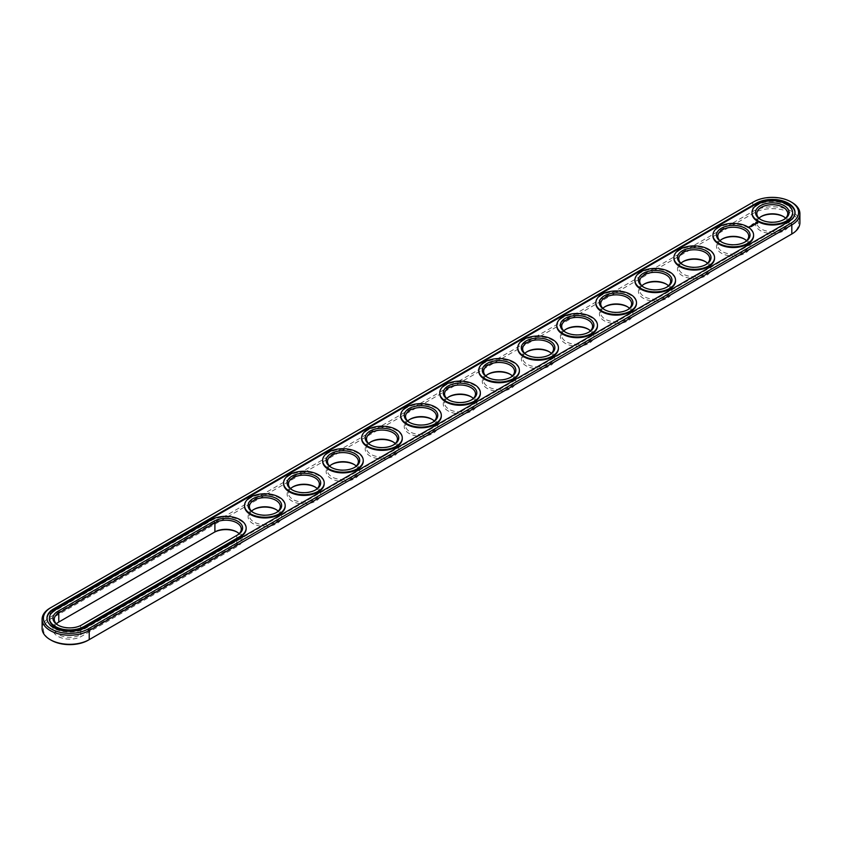 <?xml version="1.0" encoding="UTF-8"?>
<svg xmlns="http://www.w3.org/2000/svg" width="842" height="842" viewBox="0 0 842 842"><rect width="100%" height="100%" fill="white"/><g stroke="black" fill="none" stroke-linecap="round" stroke-linejoin="round"><path stroke-width="0.63" stroke-dasharray="4.21 3.16" d="M799.9 222.73A27.597 15.935 0 0 0 782.86 208.006A27.597 15.935 0 0 0 752.78 211.468L50.183 617.102A27.597 15.935 0 0 0 42.1 628.374M88.284 640.183L790.88 234.539A26.281 15.167 0 0 0 790.87 213.079A26.281 15.167 0 0 0 753.716 213.089L51.12 618.723A26.281 15.167 0 0 0 51.12 640.183M213.963 532.46L57.835 622.606A16.777 9.694 0 0 0 57.835 636.31A16.777 9.694 0 0 0 81.569 636.31L237.697 546.163A16.777 9.694 0 0 0 237.697 532.46A16.777 9.694 0 0 0 237.212 532.186M292.521 487.118A16.777 9.694 0 0 0 292.037 487.392A16.777 9.694 0 0 0 292.037 501.095A16.777 9.694 0 0 0 315.771 501.095A16.777 9.694 0 0 0 315.771 487.392A16.777 9.694 0 0 0 315.276 487.118M315.771 487.392L314.834 486.844L315.771 487.392M253.484 509.652A16.777 9.694 0 0 0 253 509.926A16.777 9.694 0 0 0 253 523.629A16.777 9.694 0 0 0 276.734 523.629A16.777 9.694 0 0 0 276.734 509.926A16.777 9.694 0 0 0 276.25 509.652M276.734 509.926L275.797 509.389L276.734 509.926M331.559 464.584A16.777 9.694 0 0 0 331.064 464.858A16.777 9.694 0 0 0 331.064 478.561A16.777 9.694 0 0 0 354.798 478.561A16.777 9.694 0 0 0 354.798 464.858A16.777 9.694 0 0 0 354.314 464.584M354.798 464.858L353.861 464.31L354.798 464.858M370.585 442.05A16.777 9.694 0 0 0 370.101 442.324A16.777 9.694 0 0 0 370.101 456.017A16.777 9.694 0 0 0 393.835 456.017A16.777 9.694 0 0 0 393.835 442.324A16.777 9.694 0 0 0 393.34 442.05M393.835 442.324L392.898 441.776L393.835 442.324M682.851 261.767A16.777 9.694 0 0 0 682.367 262.03A16.777 9.694 0 0 0 682.367 275.734A16.777 9.694 0 0 0 706.101 275.734A16.777 9.694 0 0 0 706.101 262.03A16.777 9.694 0 0 0 705.607 261.767M706.101 262.03L705.164 261.494L706.101 262.03M721.889 239.223A16.777 9.694 0 0 0 721.405 239.496A16.777 9.694 0 0 0 721.405 253.2A16.777 9.694 0 0 0 745.128 253.2A16.777 9.694 0 0 0 745.128 239.496A16.777 9.694 0 0 0 744.644 239.223M745.128 239.496L744.191 238.96L745.128 239.496M565.75 329.369A16.777 9.694 0 0 0 565.266 329.643A16.777 9.694 0 0 0 565.266 343.347A16.777 9.694 0 0 0 589 343.347A16.777 9.694 0 0 0 589 329.643A16.777 9.694 0 0 0 588.516 329.369M589 329.643L588.063 329.096L589 329.643M487.686 374.437A16.777 9.694 0 0 0 487.202 374.711A16.777 9.694 0 0 0 487.202 388.415A16.777 9.694 0 0 0 510.936 388.415A16.777 9.694 0 0 0 510.936 374.711A16.777 9.694 0 0 0 510.441 374.437M510.936 374.711L509.999 374.174L510.936 374.711M448.66 396.982A16.777 9.694 0 0 0 448.165 397.245A16.777 9.694 0 0 0 448.165 410.949A16.777 9.694 0 0 0 471.899 410.949A16.777 9.694 0 0 0 471.899 397.245A16.777 9.694 0 0 0 471.415 396.982M471.899 397.245L470.962 396.708L471.899 397.245M409.622 419.516A16.777 9.694 0 0 0 409.138 419.779A16.777 9.694 0 0 0 409.138 433.483A16.777 9.694 0 0 0 432.862 433.483A16.777 9.694 0 0 0 432.862 419.779A16.777 9.694 0 0 0 432.378 419.516M432.862 419.779L431.925 419.242L432.862 419.779M526.724 351.903A16.777 9.694 0 0 0 526.229 352.177A16.777 9.694 0 0 0 526.229 365.881A16.777 9.694 0 0 0 549.963 365.881A16.777 9.694 0 0 0 549.963 352.177A16.777 9.694 0 0 0 549.479 351.903M549.963 352.177L549.026 351.64L549.963 352.177M760.926 216.689A16.777 9.694 0 0 0 760.431 216.962A16.777 9.694 0 0 0 760.431 230.666A16.777 9.694 0 0 0 784.165 230.666A16.777 9.694 0 0 0 784.165 216.962A16.777 9.694 0 0 0 783.681 216.689M784.165 216.962L783.228 216.426L784.165 216.962M643.825 284.301A16.777 9.694 0 0 0 643.33 284.564A16.777 9.694 0 0 0 643.33 298.268A16.777 9.694 0 0 0 667.064 298.268A16.777 9.694 0 0 0 667.064 284.564A16.777 9.694 0 0 0 666.58 284.301M667.064 284.564L666.127 284.028L667.064 284.564M604.788 306.835A16.777 9.694 0 0 0 604.303 307.109A16.777 9.694 0 0 0 604.303 320.802A16.777 9.694 0 0 0 628.037 320.802A16.777 9.694 0 0 0 628.037 307.109A16.777 9.694 0 0 0 627.543 306.835M628.037 307.109L627.101 306.562L628.037 307.109M791.817 202.364A27.597 15.935 0 0 0 752.78 202.364L50.183 607.998L50.183 617.102L51.12 618.723M56.403 623.817A15.461 8.925 0 0 0 54.246 628.374A15.461 8.925 0 0 0 63.782 636.615A15.461 8.925 0 0 0 80.632 634.679L236.76 544.542A15.461 8.925 0 0 0 241.286 538.227A15.461 8.925 0 0 0 239.128 533.681M290.606 488.602A15.461 8.925 0 0 0 288.448 493.159A15.461 8.925 0 0 0 303.899 502.085A15.461 8.925 0 0 0 319.36 493.159A15.461 8.925 0 0 0 317.192 488.602M251.569 511.147A15.461 8.925 0 0 0 249.411 515.693A15.461 8.925 0 0 0 264.872 524.619A15.461 8.925 0 0 0 280.323 515.693A15.461 8.925 0 0 0 278.165 511.147M329.643 466.068A15.461 8.925 0 0 0 327.475 470.625A15.461 8.925 0 0 0 342.936 479.551A15.461 8.925 0 0 0 358.387 470.625A15.461 8.925 0 0 0 356.229 466.068M368.67 443.534A15.461 8.925 0 0 0 366.512 448.091A15.461 8.925 0 0 0 381.963 457.017A15.461 8.925 0 0 0 397.424 448.091A15.461 8.925 0 0 0 395.256 443.534M680.936 263.251A15.461 8.925 0 0 0 678.778 267.798A15.461 8.925 0 0 0 694.229 276.723A15.461 8.925 0 0 0 709.69 267.798A15.461 8.925 0 0 0 707.522 263.251M719.973 240.717A15.461 8.925 0 0 0 717.805 245.264A15.461 8.925 0 0 0 733.266 254.189A15.461 8.925 0 0 0 748.727 245.264A15.461 8.925 0 0 0 746.559 240.717M563.835 330.853A15.461 8.925 0 0 0 561.677 335.411A15.461 8.925 0 0 0 577.128 344.336A15.461 8.925 0 0 0 592.589 335.411A15.461 8.925 0 0 0 590.431 330.853M485.771 375.932A15.461 8.925 0 0 0 483.613 380.479A15.461 8.925 0 0 0 499.064 389.404A15.461 8.925 0 0 0 514.525 380.479A15.461 8.925 0 0 0 512.357 375.932M446.744 398.466A15.461 8.925 0 0 0 444.576 403.013A15.461 8.925 0 0 0 460.037 411.938A15.461 8.925 0 0 0 475.488 403.013A15.461 8.925 0 0 0 473.33 398.466M407.707 421A15.461 8.925 0 0 0 405.539 425.557A15.461 8.925 0 0 0 421 434.472A15.461 8.925 0 0 0 436.461 425.557A15.461 8.925 0 0 0 434.293 421M524.808 353.398A15.461 8.925 0 0 0 522.64 357.945A15.461 8.925 0 0 0 538.101 366.87A15.461 8.925 0 0 0 553.552 357.945A15.461 8.925 0 0 0 551.394 353.398M759.01 218.183A15.461 8.925 0 0 0 756.842 222.73A15.461 8.925 0 0 0 772.303 231.655A15.461 8.925 0 0 0 787.754 222.73A15.461 8.925 0 0 0 785.597 218.183M641.909 285.785A15.461 8.925 0 0 0 639.741 290.343A15.461 8.925 0 0 0 655.202 299.257A15.461 8.925 0 0 0 670.653 290.343A15.461 8.925 0 0 0 668.495 285.785M602.872 308.319A15.461 8.925 0 0 0 600.714 312.877A15.461 8.925 0 0 0 616.165 321.802A15.461 8.925 0 0 0 631.626 312.877A15.461 8.925 0 0 0 629.458 308.319M58.319 625.311A15.461 8.925 0 0 0 58.772 625.574A15.461 8.925 0 0 0 80.632 625.574L236.76 535.438A15.461 8.925 0 0 0 236.781 535.428M292.521 490.097A15.461 8.925 0 0 0 292.974 490.36A15.461 8.925 0 0 0 314.834 490.36A15.461 8.925 0 0 0 315.276 490.097M253.484 512.631A15.461 8.925 0 0 0 253.937 512.904A15.461 8.925 0 0 0 275.797 512.904A15.461 8.925 0 0 0 276.25 512.631M331.559 467.563A15.461 8.925 0 0 0 332.001 467.826A15.461 8.925 0 0 0 353.861 467.826A15.461 8.925 0 0 0 354.314 467.563M370.585 445.018A15.461 8.925 0 0 0 371.038 445.292A15.461 8.925 0 0 0 392.898 445.292A15.461 8.925 0 0 0 393.34 445.018M682.851 264.735A15.461 8.925 0 0 0 683.304 265.009A15.461 8.925 0 0 0 705.164 265.009A15.461 8.925 0 0 0 705.607 264.735M721.889 242.201A15.461 8.925 0 0 0 722.341 242.475A15.461 8.925 0 0 0 744.191 242.475A15.461 8.925 0 0 0 744.644 242.201M565.75 332.348A15.461 8.925 0 0 0 566.203 332.611A15.461 8.925 0 0 0 588.063 332.611A15.461 8.925 0 0 0 588.516 332.348M487.686 377.416A15.461 8.925 0 0 0 488.139 377.69A15.461 8.925 0 0 0 509.999 377.69A15.461 8.925 0 0 0 510.441 377.416M448.66 399.95A15.461 8.925 0 0 0 449.102 400.224A15.461 8.925 0 0 0 470.962 400.224A15.461 8.925 0 0 0 471.415 399.95M409.622 422.484A15.461 8.925 0 0 0 410.075 422.758A15.461 8.925 0 0 0 431.925 422.758A15.461 8.925 0 0 0 432.378 422.484M526.724 354.882A15.461 8.925 0 0 0 527.166 355.156A15.461 8.925 0 0 0 549.026 355.156A15.461 8.925 0 0 0 549.479 354.882M760.926 219.667A15.461 8.925 0 0 0 761.368 219.941A15.461 8.925 0 0 0 783.228 219.941A15.461 8.925 0 0 0 783.681 219.667M643.825 287.269A15.461 8.925 0 0 0 644.267 287.543A15.461 8.925 0 0 0 666.127 287.543A15.461 8.925 0 0 0 666.58 287.269M604.788 309.814A15.461 8.925 0 0 0 605.24 310.077A15.461 8.925 0 0 0 627.101 310.077A15.461 8.925 0 0 0 627.543 309.814M752.78 202.364L753.716 201.817L752.78 202.364L752.78 211.468L753.716 213.089M46.963 618.544A22.745 13.135 0 0 0 46.963 618.912A22.745 13.135 0 0 0 60.992 631.037A22.745 13.135 0 0 0 85.779 628.195L788.386 222.551A22.745 13.135 0 0 0 795.037 213.268A22.745 13.135 0 0 0 795.037 212.91M236.76 535.438L237.697 534.891L236.76 535.438L236.76 544.542L237.697 546.163M80.632 625.574L81.569 625.038L80.632 625.574L80.632 634.679L81.569 636.31M246.138 528.408A20.313 11.725 0 0 0 233.318 517.862A20.313 11.725 0 0 0 211.468 520.472L55.34 610.618A20.313 11.725 0 0 0 49.394 618.544M751.99 212.91A20.313 11.725 180 0 1 764.81 202.364A20.313 11.725 180 0 1 786.66 204.974A20.313 11.725 180 0 1 792.606 212.91M712.963 235.444A20.313 11.725 180 0 1 725.783 224.898A20.313 11.725 180 0 1 747.633 227.508A20.313 11.725 180 0 1 753.569 235.444M673.926 257.978A20.313 11.725 180 0 1 686.746 247.432A20.313 11.725 180 0 1 708.596 250.042A20.313 11.725 180 0 1 714.542 257.978M634.9 280.512A20.313 11.725 180 0 1 647.719 269.966A20.313 11.725 180 0 1 669.569 272.576A20.313 11.725 180 0 1 675.505 280.512M595.862 303.046A20.313 11.725 180 0 1 608.682 292.511A20.313 11.725 180 0 1 630.532 295.121A20.313 11.725 180 0 1 636.468 303.046M556.825 325.58A20.313 11.725 180 0 1 569.645 315.045A20.313 11.725 180 0 1 591.494 317.655A20.313 11.725 180 0 1 597.441 325.58M517.798 348.125A20.313 11.725 180 0 1 530.618 337.579A20.313 11.725 180 0 1 552.468 340.189A20.313 11.725 180 0 1 558.404 348.125M478.761 370.659A20.313 11.725 180 0 1 491.581 360.113A20.313 11.725 180 0 1 513.431 362.723A20.313 11.725 180 0 1 519.367 370.659M439.724 393.193A20.313 11.725 180 0 1 452.554 382.647A20.313 11.725 180 0 1 474.393 385.257A20.313 11.725 180 0 1 480.34 393.193M400.697 415.727A20.313 11.725 180 0 1 413.517 405.181A20.313 11.725 180 0 1 435.367 407.791A20.313 11.725 180 0 1 441.303 415.727M361.66 438.261A20.313 11.725 180 0 1 374.48 427.715A20.313 11.725 180 0 1 396.329 430.325A20.313 11.725 180 0 1 402.276 438.261M322.633 460.795A20.313 11.725 180 0 1 335.453 450.26A20.313 11.725 180 0 1 357.303 452.87A20.313 11.725 180 0 1 363.239 460.795M283.596 483.329A20.313 11.725 180 0 1 296.416 472.794A20.313 11.725 180 0 1 318.265 475.404A20.313 11.725 180 0 1 324.202 483.329M244.559 505.874A20.313 11.725 180 0 1 257.378 495.328A20.313 11.725 180 0 1 279.228 497.938A20.313 11.725 180 0 1 285.175 505.874M753.422 223.667L752.822 223.972L753.443 224.067M753.601 223.372L753.611 223.94M752.464 224.046L752.495 224.614M751.843 224.393L751.969 224.93M752.274 224.298L752.864 224.404L752.264 224.719M749.717 226.698L750.254 226.761M749.348 227.256L748.738 227.224M755.769 223.888L754.821 223.761M754.916 223.951L755.642 223.93M753.958 224.698L753.148 224.772L754.011 225.214M753.674 225.203L752.874 225.267M753.674 225.382L752.874 225.182M752.211 225.14L752.969 225.761M752.895 225.54L752.306 225.267M752.716 225.035L752.895 225.603M752.053 226.287L751.201 225.845L752.053 226.34M756.211 223.141L757.284 223.141M85.779 627.469L85.779 628.195M788.386 221.825L788.386 222.551M55.34 610.618L55.34 609.892M211.468 520.472L211.468 519.756M236.76 531.923L237.697 532.46M292.974 486.844L292.037 487.392M253.937 509.389L253 509.926M332.001 464.31L331.064 464.858M371.038 441.776L370.101 442.324M683.304 261.494L682.367 262.03M722.341 238.96L721.405 239.496M566.203 329.096L565.266 329.643M488.139 374.174L487.202 374.711M449.102 396.708L448.165 397.245M410.075 419.242L409.138 419.779M527.166 351.64L526.229 352.177M761.368 216.426L760.431 216.962M644.267 284.028L643.33 284.564M605.24 306.562L604.303 307.109M241.286 538.227L241.286 529.123M54.246 628.374L54.246 619.27M319.36 493.159L319.36 484.055M288.448 493.159L288.448 484.055M280.323 515.693L280.323 506.589M249.411 515.693L249.411 506.589M358.387 470.625L358.387 461.521M327.475 470.625L327.475 461.521M397.424 448.091L397.424 438.987M366.512 448.091L366.512 438.987M709.69 267.798L709.69 258.694M678.778 267.798L678.778 258.694M748.727 245.264L748.727 236.16M717.805 245.264L717.805 236.16M592.589 335.411L592.589 326.307M561.677 335.411L561.677 326.307M514.525 380.479L514.525 371.375M483.613 380.479L483.613 371.375M475.488 403.013L475.488 393.909M444.576 403.013L444.576 393.909M436.461 425.557L436.461 416.443M405.539 425.557L405.539 416.443M553.552 357.945L553.552 348.841M522.64 357.945L522.64 348.841M787.754 222.73L787.754 213.626M756.842 222.73L756.842 213.626M670.653 290.343L670.653 281.239M639.741 290.343L639.741 281.239M631.626 312.877L631.626 303.773M600.714 312.877L600.714 303.773M46.963 618.912L46.963 618.186M795.037 213.268L795.037 212.542M58.772 625.574L57.835 625.038M314.834 490.36L315.771 489.823M292.974 490.36L292.037 489.823M275.797 512.904L276.734 512.357M253.937 512.904L253 512.357M353.861 467.826L354.798 467.289M332.001 467.826L331.064 467.289M392.898 445.292L393.835 444.755M371.038 445.292L370.101 444.755M705.164 265.009L706.101 264.472M683.304 265.009L682.367 264.472M744.191 242.475L745.128 241.928M722.341 242.475L721.405 241.928M588.063 332.611L589 332.074M566.203 332.611L565.266 332.074M509.999 377.69L510.936 377.142M488.139 377.69L487.202 377.142M470.962 400.224L471.899 399.676M449.102 400.224L448.165 399.676M431.925 422.758L432.862 422.221M410.075 422.758L409.138 422.221M549.026 355.156L549.963 354.608M527.166 355.156L526.229 354.608M783.228 219.941L784.165 219.394M761.368 219.941L760.431 219.394M666.127 287.543L667.064 287.006M644.267 287.543L643.33 287.006M627.101 310.077L628.037 309.54M605.24 310.077L604.303 309.54"/><path stroke-width="1.26" d="M50.183 607.998L51.12 607.461L50.183 607.998A27.597 15.935 0 0 0 42.1 619.27L42.1 628.374A27.597 15.935 0 0 0 50.183 639.636A27.597 15.935 0 0 0 89.22 639.636L88.284 640.183A26.281 15.167 0 0 1 51.12 640.183L50.183 639.636M42.1 619.27A27.597 15.935 0 0 0 59.14 633.994A27.597 15.935 0 0 0 89.22 630.532L791.817 224.898A27.597 15.935 0 0 0 799.9 213.626A27.597 15.935 0 0 0 791.817 202.364L790.88 201.817A26.281 15.167 0 0 0 753.716 201.817L51.12 607.461A26.281 15.167 0 0 0 51.12 628.911A26.281 15.167 0 0 0 88.284 628.911L790.88 223.277A26.281 15.167 0 0 0 790.88 201.817M790.88 234.539L790.88 234.539A26.281 15.167 0 0 0 790.901 234.529L791.817 234.002A27.597 15.935 0 0 0 799.9 222.73L799.9 213.626M237.212 532.186A16.777 9.694 0 0 0 213.963 532.46L58.772 622.059A15.461 8.925 0 0 0 56.403 623.817M315.276 487.118A16.777 9.694 0 0 0 292.521 487.118M276.25 509.652A16.777 9.694 0 0 0 253.484 509.652M354.314 464.584A16.777 9.694 0 0 0 331.559 464.584M393.34 442.05A16.777 9.694 0 0 0 370.585 442.05M705.607 261.767A16.777 9.694 0 0 0 682.851 261.767M744.644 239.223A16.777 9.694 0 0 0 721.889 239.223M588.516 329.369A16.777 9.694 0 0 0 565.75 329.369M510.441 374.437A16.777 9.694 0 0 0 487.686 374.437M471.415 396.982A16.777 9.694 0 0 0 448.66 396.982M432.378 419.516A16.777 9.694 0 0 0 409.622 419.516M549.479 351.903A16.777 9.694 0 0 0 526.724 351.903M783.681 216.689A16.777 9.694 0 0 0 760.926 216.689M666.58 284.301A16.777 9.694 0 0 0 643.825 284.301M627.543 306.835A16.777 9.694 0 0 0 604.788 306.835M88.284 628.911L89.22 630.532L89.22 639.636L791.817 234.002L791.817 224.898L790.88 223.277M239.128 533.681A15.461 8.925 0 0 0 236.76 531.923A15.461 8.925 0 0 0 214.899 531.923L214.899 522.819L58.772 612.955A15.461 8.925 0 0 0 54.246 619.27A15.461 8.925 0 0 0 58.319 625.311M58.772 622.059L58.772 612.955L57.835 611.334A16.777 9.694 0 0 0 57.835 625.038A16.777 9.694 0 0 0 81.569 625.038L237.697 534.891A16.777 9.694 0 0 0 237.697 521.198A16.777 9.694 0 0 0 213.963 521.198L57.835 611.334M317.192 488.602A15.461 8.925 0 0 0 314.834 486.844L314.834 486.844A15.461 8.925 0 0 0 292.974 486.844A15.461 8.925 0 0 0 290.606 488.602M278.165 511.147A15.461 8.925 0 0 0 275.797 509.389L275.797 509.389A15.461 8.925 0 0 0 253.937 509.389A15.461 8.925 0 0 0 251.569 511.147M356.229 466.068A15.461 8.925 0 0 0 353.861 464.31L353.861 464.31A15.461 8.925 0 0 0 332.001 464.31A15.461 8.925 0 0 0 329.643 466.068M395.256 443.534A15.461 8.925 0 0 0 392.898 441.776L392.898 441.776A15.461 8.925 0 0 0 371.038 441.776A15.461 8.925 0 0 0 368.67 443.534M707.522 263.251A15.461 8.925 0 0 0 705.164 261.494L705.164 261.494A15.461 8.925 0 0 0 683.304 261.494A15.461 8.925 0 0 0 680.936 263.251M746.559 240.717A15.461 8.925 0 0 0 744.191 238.96L744.191 238.96A15.461 8.925 0 0 0 722.341 238.96A15.461 8.925 0 0 0 719.973 240.717M590.431 330.853A15.461 8.925 0 0 0 588.063 329.096L588.063 329.096A15.461 8.925 0 0 0 566.203 329.096A15.461 8.925 0 0 0 563.835 330.853M512.357 375.932A15.461 8.925 0 0 0 509.999 374.174L509.999 374.174A15.461 8.925 0 0 0 488.139 374.174A15.461 8.925 0 0 0 485.771 375.932M473.33 398.466A15.461 8.925 0 0 0 470.962 396.708L470.962 396.708A15.461 8.925 0 0 0 449.102 396.708A15.461 8.925 0 0 0 446.744 398.466M434.293 421A15.461 8.925 0 0 0 431.925 419.242L431.925 419.242A15.461 8.925 0 0 0 410.075 419.242A15.461 8.925 0 0 0 407.707 421M551.394 353.398A15.461 8.925 0 0 0 549.026 351.64L549.026 351.64A15.461 8.925 0 0 0 527.166 351.64A15.461 8.925 0 0 0 524.808 353.398M785.597 218.183A15.461 8.925 0 0 0 783.228 216.426L783.228 216.426A15.461 8.925 0 0 0 761.368 216.426A15.461 8.925 0 0 0 759.01 218.183M668.495 285.785A15.461 8.925 0 0 0 666.127 284.028L666.127 284.028A15.461 8.925 0 0 0 644.267 284.028A15.461 8.925 0 0 0 641.909 285.785M629.458 308.319A15.461 8.925 0 0 0 627.101 306.562L627.101 306.562A15.461 8.925 0 0 0 605.24 306.562A15.461 8.925 0 0 0 602.872 308.319M756.221 203.259L53.614 608.903A22.745 13.135 0 0 0 46.963 618.186A22.745 13.135 0 0 0 60.992 630.321A22.745 13.135 0 0 0 85.779 627.469L788.386 221.825A22.745 13.135 0 0 0 795.037 212.542A22.745 13.135 0 0 0 781.008 200.417A22.745 13.135 0 0 0 756.221 203.259L756.221 203.985A22.745 13.135 0 0 1 780.713 201.07A22.745 13.135 0 0 1 795.037 212.91M236.781 535.428A15.461 8.925 0 0 0 241.286 529.123A15.461 8.925 0 0 0 231.75 520.882A15.461 8.925 0 0 0 214.899 522.819L213.963 521.198M315.276 490.097A15.461 8.925 0 0 0 319.36 484.055A15.461 8.925 0 0 0 314.834 477.74A15.461 8.925 0 0 0 297.984 475.814A15.461 8.925 0 0 0 288.448 484.055A15.461 8.925 0 0 0 292.521 490.097M276.25 512.631A15.461 8.925 0 0 0 280.323 506.589A15.461 8.925 0 0 0 275.797 500.285A15.461 8.925 0 0 0 258.957 498.348A15.461 8.925 0 0 0 249.411 506.589A15.461 8.925 0 0 0 253.484 512.631M354.314 467.563A15.461 8.925 0 0 0 358.387 461.521A15.461 8.925 0 0 0 353.861 455.206A15.461 8.925 0 0 0 337.021 453.27A15.461 8.925 0 0 0 327.475 461.521A15.461 8.925 0 0 0 331.559 467.563M393.34 445.018A15.461 8.925 0 0 0 397.424 438.987A15.461 8.925 0 0 0 392.898 432.672A15.461 8.925 0 0 0 376.048 430.736A15.461 8.925 0 0 0 366.512 438.987A15.461 8.925 0 0 0 370.585 445.018M705.607 264.735A15.461 8.925 0 0 0 709.69 258.694A15.461 8.925 0 0 0 705.164 252.389A15.461 8.925 0 0 0 688.314 250.453A15.461 8.925 0 0 0 678.778 258.694A15.461 8.925 0 0 0 682.851 264.735M744.644 242.201A15.461 8.925 0 0 0 748.727 236.16A15.461 8.925 0 0 0 744.191 229.855A15.461 8.925 0 0 0 727.351 227.919A15.461 8.925 0 0 0 717.805 236.16A15.461 8.925 0 0 0 721.889 242.201M588.516 332.348A15.461 8.925 0 0 0 592.589 326.307A15.461 8.925 0 0 0 588.063 319.992A15.461 8.925 0 0 0 571.223 318.065A15.461 8.925 0 0 0 561.677 326.307A15.461 8.925 0 0 0 565.75 332.348M510.441 377.416A15.461 8.925 0 0 0 514.525 371.375A15.461 8.925 0 0 0 509.999 365.07A15.461 8.925 0 0 0 493.149 363.134A15.461 8.925 0 0 0 483.613 371.375A15.461 8.925 0 0 0 487.686 377.416M471.415 399.95A15.461 8.925 0 0 0 475.488 393.909A15.461 8.925 0 0 0 470.962 387.604A15.461 8.925 0 0 0 454.122 385.668A15.461 8.925 0 0 0 444.576 393.909A15.461 8.925 0 0 0 448.66 399.95M432.378 422.484A15.461 8.925 0 0 0 436.461 416.443A15.461 8.925 0 0 0 431.925 410.138A15.461 8.925 0 0 0 415.085 408.202A15.461 8.925 0 0 0 405.539 416.443A15.461 8.925 0 0 0 409.622 422.484M549.479 354.882A15.461 8.925 0 0 0 553.552 348.841A15.461 8.925 0 0 0 549.026 342.526A15.461 8.925 0 0 0 532.186 340.6A15.461 8.925 0 0 0 522.64 348.841A15.461 8.925 0 0 0 526.724 354.882M783.681 219.667A15.461 8.925 0 0 0 787.754 213.626A15.461 8.925 0 0 0 783.228 207.321A15.461 8.925 0 0 0 766.388 205.385A15.461 8.925 0 0 0 756.842 213.626A15.461 8.925 0 0 0 760.926 219.667M666.58 287.269A15.461 8.925 0 0 0 670.653 281.239A15.461 8.925 0 0 0 666.127 274.924A15.461 8.925 0 0 0 649.287 272.987A15.461 8.925 0 0 0 639.741 281.239A15.461 8.925 0 0 0 643.825 287.269M627.543 309.814A15.461 8.925 0 0 0 631.626 303.773A15.461 8.925 0 0 0 627.101 297.458A15.461 8.925 0 0 0 610.25 295.521A15.461 8.925 0 0 0 600.714 303.773A15.461 8.925 0 0 0 604.788 309.814M53.614 608.903L53.614 609.619A22.745 13.135 0 0 0 46.963 618.544M53.614 609.619L756.221 203.985M315.771 476.119A16.777 9.694 0 0 0 292.037 476.119A16.777 9.694 0 0 0 292.037 489.823A16.777 9.694 0 0 0 315.771 489.823A16.777 9.694 0 0 0 315.771 476.119M276.734 498.653A16.777 9.694 0 0 0 253 498.653A16.777 9.694 0 0 0 253 512.357A16.777 9.694 0 0 0 276.734 512.357A16.777 9.694 0 0 0 276.734 498.653M354.798 453.585A16.777 9.694 0 0 0 331.064 453.585A16.777 9.694 0 0 0 331.064 467.289A16.777 9.694 0 0 0 354.798 467.289A16.777 9.694 0 0 0 354.798 453.585M393.835 431.051A16.777 9.694 0 0 0 370.101 431.051A16.777 9.694 0 0 0 370.101 444.755A16.777 9.694 0 0 0 393.835 444.755A16.777 9.694 0 0 0 393.835 431.051M706.101 250.769A16.777 9.694 0 0 0 682.367 250.769A16.777 9.694 0 0 0 682.367 264.472A16.777 9.694 0 0 0 706.101 264.472A16.777 9.694 0 0 0 706.101 250.769M745.128 228.235A16.777 9.694 0 0 0 721.405 228.235A16.777 9.694 0 0 0 721.405 241.928A16.777 9.694 0 0 0 745.128 241.928A16.777 9.694 0 0 0 745.128 228.235M589 318.371A16.777 9.694 0 0 0 565.266 318.371A16.777 9.694 0 0 0 565.266 332.074A16.777 9.694 0 0 0 589 332.074A16.777 9.694 0 0 0 589 318.371M510.936 363.439A16.777 9.694 0 0 0 487.202 363.439A16.777 9.694 0 0 0 487.202 377.142A16.777 9.694 0 0 0 510.936 377.142A16.777 9.694 0 0 0 510.936 363.439M471.899 385.983A16.777 9.694 0 0 0 448.165 385.983A16.777 9.694 0 0 0 448.165 399.676A16.777 9.694 0 0 0 471.899 399.676A16.777 9.694 0 0 0 471.899 385.983M432.862 408.517A16.777 9.694 0 0 0 409.138 408.517A16.777 9.694 0 0 0 409.138 422.221A16.777 9.694 0 0 0 432.862 422.221A16.777 9.694 0 0 0 432.862 408.517M549.963 340.905A16.777 9.694 0 0 0 526.229 340.905A16.777 9.694 0 0 0 526.229 354.608A16.777 9.694 0 0 0 549.963 354.608A16.777 9.694 0 0 0 549.963 340.905M784.165 205.69A16.777 9.694 0 0 0 760.431 205.69A16.777 9.694 0 0 0 760.431 219.394A16.777 9.694 0 0 0 784.165 219.394A16.777 9.694 0 0 0 784.165 205.69M667.064 273.303A16.777 9.694 0 0 0 643.33 273.303A16.777 9.694 0 0 0 643.33 287.006A16.777 9.694 0 0 0 667.064 287.006A16.777 9.694 0 0 0 667.064 273.303M628.037 295.837A16.777 9.694 0 0 0 604.303 295.837A16.777 9.694 0 0 0 604.303 309.54A16.777 9.694 0 0 0 628.037 309.54A16.777 9.694 0 0 0 628.037 295.837M49.394 618.544A20.313 11.725 0 0 0 49.383 618.912A20.313 11.725 0 0 0 61.929 629.742A20.313 11.725 0 0 0 84.063 627.206L84.063 626.48L240.202 536.333A20.313 11.725 0 0 0 246.148 528.039A20.313 11.725 0 0 0 233.602 517.209A20.313 11.725 0 0 0 211.468 519.756L55.34 609.892A20.313 11.725 0 0 0 49.383 618.186A20.313 11.725 0 0 0 61.929 629.027A20.313 11.725 0 0 0 84.063 626.48M84.063 627.206L240.202 537.059A20.313 11.725 0 0 0 246.148 528.765A20.313 11.725 0 0 0 246.138 528.408M792.606 212.91A20.313 11.725 180 0 1 792.617 213.268A20.313 11.725 180 0 1 772.303 224.993A20.313 11.725 180 0 1 751.99 213.268A20.313 11.725 180 0 1 751.99 212.91M749.612 226.635L750.369 226.698L749.612 226.582M749.485 227.203L748.601 227.014L749.485 227.203M757.747 223.214L757.2 222.383L755.748 222.698L756.295 223.54L757.747 223.214M755.916 223.793L754.664 223.804L755.916 223.793M755.179 224.246L754.137 223.972L755.179 224.361M754.485 224.761L753.148 224.593L754.485 224.709M752.874 225.077L753.748 225.13L752.211 225.088L753.022 225.582M752.295 226.024L752.769 225.698L751.917 225.256L752.295 226.024M752.053 226.161L751.201 225.667L752.053 226.109M751.285 226.614L751.759 226.277L750.422 226.119L751.285 226.614M753.569 235.444A20.313 11.725 180 0 1 753.579 235.802A20.313 11.725 180 0 1 733.266 247.527A20.313 11.725 180 0 1 712.953 235.802A20.313 11.725 180 0 1 712.963 235.444M714.542 257.978A20.313 11.725 180 0 1 714.542 258.336A20.313 11.725 180 0 1 694.229 270.061A20.313 11.725 180 0 1 673.916 258.336A20.313 11.725 180 0 1 673.926 257.978M675.505 280.512A20.313 11.725 180 0 1 675.516 280.87A20.313 11.725 180 0 1 655.202 292.606A20.313 11.725 180 0 1 634.889 280.87A20.313 11.725 180 0 1 634.9 280.512M636.468 303.046A20.313 11.725 180 0 1 636.478 303.404A20.313 11.725 180 0 1 616.165 315.14A20.313 11.725 180 0 1 595.852 303.404A20.313 11.725 180 0 1 595.862 303.046M597.441 325.58A20.313 11.725 180 0 1 597.452 325.949A20.313 11.725 180 0 1 577.128 337.674A20.313 11.725 180 0 1 556.815 325.949A20.313 11.725 180 0 1 556.825 325.58M558.404 348.125A20.313 11.725 180 0 1 558.414 348.483A20.313 11.725 180 0 1 538.101 360.208A20.313 11.725 180 0 1 517.788 348.483A20.313 11.725 180 0 1 517.798 348.125M519.367 370.659A20.313 11.725 180 0 1 519.377 371.017A20.313 11.725 180 0 1 499.064 382.742A20.313 11.725 180 0 1 478.751 371.017A20.313 11.725 180 0 1 478.761 370.659M480.34 393.193A20.313 11.725 180 0 1 480.35 393.551A20.313 11.725 180 0 1 460.037 405.276A20.313 11.725 180 0 1 439.724 393.551A20.313 11.725 180 0 1 439.724 393.193M441.303 415.727A20.313 11.725 180 0 1 441.313 416.085A20.313 11.725 180 0 1 421 427.82A20.313 11.725 180 0 1 400.687 416.085A20.313 11.725 180 0 1 400.697 415.727M402.276 438.261A20.313 11.725 180 0 1 402.276 438.619A20.313 11.725 180 0 1 381.963 450.354A20.313 11.725 180 0 1 361.65 438.619A20.313 11.725 180 0 1 361.66 438.261M363.239 460.795A20.313 11.725 180 0 1 363.249 461.163A20.313 11.725 180 0 1 342.936 472.888A20.313 11.725 180 0 1 322.623 461.163A20.313 11.725 180 0 1 322.633 460.795M324.202 483.329A20.313 11.725 180 0 1 324.212 483.697A20.313 11.725 180 0 1 303.899 495.422A20.313 11.725 180 0 1 283.586 483.697A20.313 11.725 180 0 1 283.596 483.329M285.175 505.874A20.313 11.725 180 0 1 285.185 506.231A20.313 11.725 180 0 1 264.872 517.956A20.313 11.725 180 0 1 244.548 506.231A20.313 11.725 180 0 1 244.559 505.874M318.265 474.678A20.313 11.725 0 0 0 296.131 472.141A20.313 11.725 0 0 0 283.586 482.971A20.313 11.725 0 0 0 303.899 494.696A20.313 11.725 0 0 0 324.212 482.971A20.313 11.725 0 0 0 318.265 474.678M279.228 497.212A20.313 11.725 0 0 0 257.094 494.675A20.313 11.725 0 0 0 244.548 505.505A20.313 11.725 0 0 0 264.872 517.241A20.313 11.725 0 0 0 285.185 505.505A20.313 11.725 0 0 0 279.228 497.212M357.303 452.143A20.313 11.725 0 0 0 335.158 449.607A20.313 11.725 0 0 0 322.623 460.437A20.313 11.725 0 0 0 342.936 472.162A20.313 11.725 0 0 0 363.249 460.437A20.313 11.725 0 0 0 357.303 452.143M396.329 429.609A20.313 11.725 0 0 0 374.195 427.062A20.313 11.725 0 0 0 361.65 437.903A20.313 11.725 0 0 0 381.963 449.628A20.313 11.725 0 0 0 402.276 437.903A20.313 11.725 0 0 0 396.329 429.609M708.596 249.327A20.313 11.725 0 0 0 686.462 246.78A20.313 11.725 0 0 0 673.916 257.62A20.313 11.725 0 0 0 694.229 269.345A20.313 11.725 0 0 0 714.542 257.62A20.313 11.725 0 0 0 708.596 249.327M747.633 226.793A20.313 11.725 0 0 0 725.488 224.246A20.313 11.725 0 0 0 712.953 235.076A20.313 11.725 0 0 0 733.266 246.811A20.313 11.725 0 0 0 753.579 235.076A20.313 11.725 0 0 0 747.633 226.793M591.494 316.929A20.313 11.725 0 0 0 569.36 314.392A20.313 11.725 0 0 0 556.815 325.223A20.313 11.725 0 0 0 577.128 336.947A20.313 11.725 0 0 0 597.452 325.223A20.313 11.725 0 0 0 591.494 316.929M513.431 361.997A20.313 11.725 0 0 0 491.296 359.46A20.313 11.725 0 0 0 478.751 370.291A20.313 11.725 0 0 0 499.064 382.026A20.313 11.725 0 0 0 519.377 370.291A20.313 11.725 0 0 0 513.431 361.997M474.393 384.541A20.313 11.725 0 0 0 452.259 381.994A20.313 11.725 0 0 0 439.724 392.835A20.313 11.725 0 0 0 460.037 404.56A20.313 11.725 0 0 0 480.35 392.835A20.313 11.725 0 0 0 474.393 384.541M435.367 407.075A20.313 11.725 0 0 0 413.222 404.528A20.313 11.725 0 0 0 400.687 415.369A20.313 11.725 0 0 0 421 427.094A20.313 11.725 0 0 0 441.313 415.369A20.313 11.725 0 0 0 435.367 407.075M552.468 339.463A20.313 11.725 0 0 0 530.323 336.926A20.313 11.725 0 0 0 517.788 347.757A20.313 11.725 0 0 0 538.101 359.492A20.313 11.725 0 0 0 558.414 347.757A20.313 11.725 0 0 0 552.468 339.463M786.66 204.248A20.313 11.725 0 0 0 764.525 201.712A20.313 11.725 0 0 0 751.99 212.542A20.313 11.725 0 0 0 772.303 224.277A20.313 11.725 0 0 0 792.617 212.542A20.313 11.725 0 0 0 786.66 204.248M669.569 271.861A20.313 11.725 0 0 0 647.424 269.314A20.313 11.725 0 0 0 634.889 280.154A20.313 11.725 0 0 0 655.202 291.879A20.313 11.725 0 0 0 675.516 280.154A20.313 11.725 0 0 0 669.569 271.861M630.532 294.395A20.313 11.725 0 0 0 608.398 291.848A20.313 11.725 0 0 0 595.852 302.688A20.313 11.725 0 0 0 616.165 314.413A20.313 11.725 0 0 0 636.478 302.688A20.313 11.725 0 0 0 630.532 294.395M757.674 222.804L755.821 222.804M756.747 222.456L757.284 222.962L756.369 223.362L756.747 222.646M240.202 537.059L240.202 536.333M49.383 618.912L49.383 618.186M246.148 528.765L246.148 528.039M751.99 212.542L751.99 213.268M792.617 212.542L792.617 213.268M712.953 235.076L712.953 235.802M753.579 235.076L753.579 235.802M673.916 257.62L673.916 258.336M714.542 257.62L714.542 258.336M634.889 280.154L634.889 280.87M675.516 280.154L675.516 280.87M595.852 302.688L595.852 303.404M636.478 302.688L636.478 303.404M556.815 325.223L556.815 325.949M597.452 325.223L597.452 325.949M517.788 347.757L517.788 348.483M558.414 347.757L558.414 348.483M478.751 370.291L478.751 371.017M519.377 370.291L519.377 371.017M439.724 392.835L439.724 393.551M480.35 392.835L480.35 393.551M400.687 415.369L400.687 416.085M441.313 415.369L441.313 416.085M361.65 437.903L361.65 438.619M402.276 437.903L402.276 438.619M322.623 460.437L322.623 461.163M363.249 460.437L363.249 461.163M283.586 482.971L283.586 483.697M324.212 482.971L324.212 483.697M244.548 505.505L244.548 506.231M285.185 505.505L285.185 506.231"/></g></svg>
